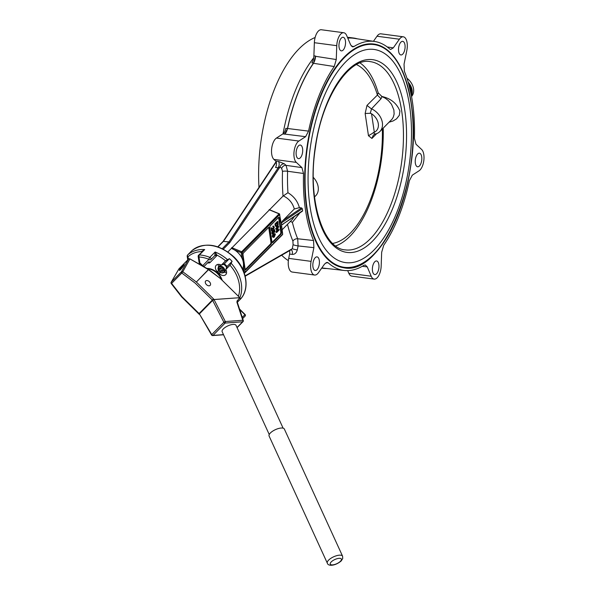 <?xml version="1.0" encoding="UTF-8"?>
<svg xmlns="http://www.w3.org/2000/svg" width="595" height="595" viewBox="0 0 595 595"><rect width="100%" height="100%" fill="white"/><g stroke="black" fill="none" stroke-linecap="round" stroke-linejoin="round"><path stroke-width="0.89" d="M411.443 95.944A13.73 10.331 -135.4 0 0 408.155 82.095M411.428 95.877A13.692 10.301 -135.4 0 0 412.097 90.195A13.692 10.301 -135.4 0 0 408.177 82.162M411.547 96.524A13.73 10.331 -135.4 0 0 406.958 78.257M411.792 93.668A13.692 10.301 -135.4 0 0 408.52 83.359M383.217 128.163A94.947 44.298 -82.4 0 1 335.744 245.936M332.724 243.407A91.132 42.52 97.6 0 0 382.34 129.056M385.359 98.242L388.453 100.637L391.503 104.304L393.875 109.934L394.121 114.024L393.347 117.014L392.142 119.052L379.848 131.569A15.254 11.476 -135.4 0 0 371.525 108.84L381.016 98.77L382.049 96.606L385.359 98.242A15.634 11.766 -135.4 0 0 382.392 96.583A2.291 0.677 114 0 0 382.354 96.717M360.101 62.966A94.947 44.298 -82.4 0 1 378.189 92.857L377.409 95.059L366.989 105.404L365.144 113.481L368.469 135.734L371.927 138.442L373.325 135.11L375.296 134.054A15.254 11.476 -135.4 0 0 379.848 131.569M377.364 94.895A91.132 42.52 97.6 0 0 356.524 64.61M313.32 177.407A15.254 11.476 44.6 0 1 315.655 195.822L314.51 196.975M378.189 92.857L382.049 96.606M377.409 95.059L381.016 98.77M366.989 105.404L371.206 108.707M365.144 113.481L370.276 113.295L371.525 108.84M368.469 135.734L374.322 132.254L371.555 113.749L370.276 113.295M375.296 134.054L373.154 132.573M371.555 113.749A12.205 9.178 44.6 0 1 374.322 132.254M381.44 96.331L382.392 96.583C390.967 98.644 396.805 103.456 399.899 111.02L399.342 115.274L396.523 118.881L393.079 120.963L389.115 122.191M367.249 266.895L365.256 264.968L363.947 265.311A115.504 53.892 -82.4 0 1 344.215 270.472A115.504 53.892 -82.4 0 1 328.247 262.871L327.198 262.365L324.625 263.979L318.518 272.622A11.439 5.34 -82.4 0 1 314.614 275.031A11.439 5.34 -82.4 0 1 311.103 261.361L313.885 247.661L313.543 240.521A115.504 53.892 -82.4 0 1 303.517 173.472L301.918 167.597L296.317 162.39A11.439 5.34 -82.4 0 1 294.079 151.48A11.439 5.34 -82.4 0 1 298.854 141.045L305.599 136.686L308.56 131.123A115.504 53.892 -82.4 0 1 334.241 66.521L336.264 59.537L336.763 45.681A11.439 5.34 -82.4 0 1 343.754 32.732A11.439 5.34 -82.4 0 1 346.714 35.611L350.678 44.945L352.619 46.856L353.98 46.522A115.504 53.892 -82.4 0 1 374.694 41.494A115.504 53.892 -82.4 0 1 389.68 48.969L390.677 49.459L393.302 47.86L399.409 39.211A11.439 5.34 -82.4 0 1 403.313 36.808A11.439 5.34 -82.4 0 1 406.824 50.478L404.042 64.178L404.384 71.318A115.504 53.892 -82.4 0 1 414.41 138.367L416.009 144.243L421.61 149.449A11.439 5.34 -82.4 0 1 423.848 160.36A11.439 5.34 -82.4 0 1 419.073 170.787L412.328 175.153L409.367 180.709A115.504 53.892 -82.4 0 1 383.693 245.319L381.663 252.295L381.164 266.151A11.439 5.34 -82.4 0 1 374.173 279.107A11.439 5.34 -82.4 0 1 371.213 276.229L367.249 266.895L362.281 266.3M296.206 151.621A6.865 3.206 97.6 0 0 298.504 158.649A6.865 3.206 97.6 0 0 302.58 152.268A6.865 3.206 97.6 0 0 300.311 145.039A6.865 3.206 97.6 0 0 296.206 151.621M341.351 38.058A6.865 3.206 97.6 0 0 338.949 45.525A6.865 3.206 97.6 0 0 341.344 50.873A6.865 3.206 97.6 0 0 345.42 44.491A6.865 3.206 97.6 0 0 343.151 37.269A6.865 3.206 97.6 0 0 341.351 38.058M404.102 42.357A6.865 3.206 97.6 0 0 402.711 41.345A6.865 3.206 97.6 0 0 398.628 47.726A6.865 3.206 97.6 0 0 400.896 54.948A6.865 3.206 97.6 0 0 404.66 50.218A6.865 3.206 97.6 0 0 404.102 42.357M421.721 160.211A6.865 3.206 97.6 0 0 419.423 153.19A6.865 3.206 97.6 0 0 415.347 159.572A6.865 3.206 97.6 0 0 417.616 166.793A6.865 3.206 97.6 0 0 421.721 160.211M313.825 269.483A6.865 3.206 97.6 0 0 315.216 270.494A6.865 3.206 97.6 0 0 319.299 264.113A6.865 3.206 97.6 0 0 317.031 256.884A6.865 3.206 97.6 0 0 313.267 261.622A6.865 3.206 97.6 0 0 313.825 269.483M376.576 273.774A6.865 3.206 97.6 0 0 378.978 266.315A6.865 3.206 97.6 0 0 376.583 260.96A6.865 3.206 97.6 0 0 372.507 267.341A6.865 3.206 97.6 0 0 374.776 274.57A6.865 3.206 97.6 0 0 376.576 273.774M373.734 254.742A112.864 52.657 -82.4 0 1 344.066 267.795A112.864 52.657 -82.4 0 1 306.76 148.973A112.864 52.657 -82.4 0 1 373.853 44.037A112.864 52.657 -82.4 0 1 413.25 132.031A112.864 52.657 -82.4 0 1 373.734 254.742M315.127 37.5A115.504 53.892 97.6 0 0 299.054 48.82A115.504 53.892 97.6 0 0 258.989 187.395M281.666 255.21A115.504 53.892 97.6 0 0 288.367 260.603M275.686 161.044A3.815 1.778 -82.4 0 1 275.507 167.455L278.177 167.812L280.059 166.92A3.815 3.206 132.9 0 1 284.432 163.856L278.356 161.401L275.686 161.044L273.916 159.408A11.439 5.34 -82.4 0 1 271.677 148.497A11.439 5.34 -82.4 0 1 276.452 138.07L282.841 133.935L284.641 134.076L287.601 128.498A115.913 54.086 -82.4 0 1 313.52 63.301L315.566 56.049L313.892 55.826A7.623 3.555 -82.4 0 1 311.854 62.817L313.528 63.04A7.623 3.555 97.6 0 0 315.566 56.049M284.514 134.158A7.623 3.555 97.6 0 0 287.474 128.572A116.144 54.19 -82.4 0 1 313.528 63.04M302.037 211.262L302.624 210.682L302.32 208.681L301.539 207.923L282.789 220.678L294.317 209.001L299.382 207.655C297.701 201.318 293.893 196.335 287.95 192.706L283.034 196.09L269.55 209.745M283.287 224.017L281.74 224.888L281.442 222.887L282.789 220.678M374.173 279.107L351.771 276.125A11.439 5.34 -82.4 0 1 348.819 273.246L347.703 270.621M299.382 207.655L301.539 207.923M313.543 240.521L297.693 238.766A115.817 54.041 -82.4 0 1 292.383 222.329L299.858 212.928M287.95 192.706A115.817 54.041 -82.4 0 1 287.601 171.248L303.517 173.472M326.053 262.611L328.247 262.871M344.215 270.472L323.435 268.122A115.913 54.086 -82.4 0 1 321.858 267.891M347.696 37.931A116.144 54.19 -82.4 0 1 353.564 38.028A116.144 54.19 -82.4 0 1 357.387 38.846M347.785 38.147A115.913 54.086 -82.4 0 1 354.025 38.325L374.694 41.494M314.614 275.031L292.219 272.049A11.439 5.34 -82.4 0 1 288.709 258.379L289.587 254.065L292.257 254.415C294.756 254.437 296.429 252.934 297.292 249.915L298.102 245.921L297.693 238.766A3.815 2.625 157.5 0 0 292.911 241.124L293.09 244.701A3.815 0.483 -168.5 0 0 298.102 245.921L313.885 247.661M289.49 250.703A3.815 1.778 -82.4 0 1 289.587 254.065M373.429 41.3L377.014 36.228A11.439 5.34 -82.4 0 1 380.912 33.826L403.313 36.808M313.892 55.826L314.361 42.699A11.439 5.34 -82.4 0 1 321.36 29.75L343.754 32.732M287.474 128.572L285.808 128.349A7.623 3.555 -82.4 0 1 282.841 133.935M326.811 268.501A116.144 54.19 -82.4 0 1 322.907 268.286A116.144 54.19 -82.4 0 1 321.709 268.1M409.866 88.521A13.73 10.331 44.6 0 1 410.84 92.887M242.604 269A15.254 11.476 -135.4 0 0 243.303 266.738A15.254 11.476 -135.4 0 0 243.348 262.663A15.254 11.476 -135.4 0 0 242.061 258.401A15.254 11.476 -135.4 0 0 234.556 249.959L231.418 248.368L227.907 251.916M268.806 228.041L269.476 228.13L271.573 242.15L270.904 242.061L268.806 228.041A1.525 0.714 97.6 0 0 268.613 227.468M275.82 226.293L276.675 225.966L277.426 224.255L277.292 222.954M272.123 242.366A1.525 0.714 97.6 0 0 272.16 242.321L280.282 234.103L280.952 234.192L272.83 242.41A1.525 0.714 97.6 0 1 272.428 242.589A1.525 0.714 97.6 0 1 271.93 241.793L269.833 227.773A1.525 0.714 97.6 0 1 270.338 225.721L278.453 217.502A1.525 0.714 97.6 0 1 278.854 217.324A1.525 0.714 97.6 0 1 279.36 218.12L281.457 232.139L280.788 232.05L278.691 218.03A1.525 0.714 97.6 0 0 278.497 217.458M272.562 236.468L273.715 236.371L274.585 234.415L274.31 233.961M275.373 234.237L274.34 237.033L273.425 237.442L272.852 236.788L272.941 235.471L273.879 233.991L274.793 233.582L275.373 234.237M273.425 237.442L272.317 236.721L272.413 235.397L273.343 233.917L274.793 233.582M273.098 236.535L273.968 234.579L274.845 234.028L275.121 234.482L274.25 236.446L273.098 236.535L273.417 236.862M273.819 229.149L271.975 228.391L272.317 230.682L271.491 230.905L271.03 227.818L273.737 228.554L274.035 227.238L273.403 226.829L273.648 226.115L273.112 226.041L274.288 227L273.819 229.149L272.867 229.194M272.027 230.979L271.565 227.885M271.03 227.818L272.123 228.086M273.462 228.621L273.499 227.171L272.867 226.755L273.499 227.171M272.867 226.755L272.815 226.137M273.284 229.082L271.446 228.316M272.056 228.74L272.584 228.815L271.975 228.391M276.526 226.985L275.195 225.698L274.942 224.01L277.411 221.504L277.947 221.578L278.2 224.917L277.3 226.68L276.526 226.985L275.47 224.077L277.947 221.578M274.942 224.01L275.47 224.077M276.006 225.401L275.857 224.404L277.746 222.493L277.962 224.322L277.211 226.033L276.355 226.368L276.006 225.401M276.266 229.38L275.641 228.718L278.11 226.219L278.646 226.286L277.173 231.343L279.114 229.38L279.196 229.975L276.727 232.474L276.63 231.842L278.207 227.416L276.266 229.38L276.177 228.792L278.646 226.286M277.515 230.391L279.114 229.38M276.63 231.842L276.102 231.767L276.192 232.407L276.727 232.474M276.102 231.767L277.329 228.309M275.641 228.718L276.177 228.792M272.882 231.514L272.555 232.883L273.306 233.262L273.715 231.693L273.306 230.51L274.645 229.677L274.987 231.998L274.697 232.295L274.421 230.429L273.722 230.853L273.425 233.842L272.785 234.058L272.302 233.136L272.882 231.514M272.555 232.883L273.306 233.262L272.77 233.188L273.179 231.626L272.815 231.016L273.35 231.091M272.815 231.016L272.77 230.444L273.306 230.51M272.77 230.444L274.645 229.677M273.938 230.719L274.161 232.221L274.697 232.295M273.425 233.842L272.25 233.991L271.766 233.069L272.235 230.867L272.77 230.934M272.889 233.768L272.25 233.991L272.889 233.768M283.034 133.801A116.144 54.19 -82.4 0 1 313.691 57.856M347.458 37.373A116.144 54.19 -82.4 0 1 350.224 37.582L353.564 38.028M353.98 46.522L351.407 46.142M223.318 249.156L229.759 242.641L280.059 166.92L281.688 168.437L282.491 171.382A3.815 0.714 -178.2 0 1 287.601 171.248L286.061 165.373L284.432 163.856M313.52 63.301L334.241 66.521M308.56 131.123L287.601 128.498M269.476 228.13A1.525 0.714 97.6 0 0 268.97 227.327A1.525 0.714 97.6 0 0 268.576 227.506L243.511 252.882A1.525 0.714 97.6 0 0 243.005 254.935L245.103 268.955A1.525 0.714 97.6 0 0 245.609 269.758A1.525 0.714 97.6 0 0 246.01 269.58L245.341 269.49L270.398 244.114A1.525 0.714 97.6 0 0 270.904 242.061M280.282 234.103A1.525 0.714 97.6 0 0 280.788 232.05M280.952 234.192A1.525 0.714 97.6 0 0 281.457 232.139M270.398 244.114L271.067 244.203L246.01 269.58M271.067 244.203A1.525 0.714 97.6 0 0 271.573 242.15M231.418 248.368L269.476 209.819M280.572 220.745A15.254 11.476 44.6 0 1 281.071 222.218A15.254 11.476 44.6 0 1 281.465 224.062L282.588 234.266L245.177 272.16L244.322 266.471L243.303 266.738L244.047 272.443M302.431 211.18L281.74 224.888L302.624 210.682M234.556 249.959L241.206 252.719L242.061 258.401L243.08 258.133L242.232 252.451L279.643 214.564L280.438 219.875M280.49 220.247L281.465 224.062A15.254 11.476 44.6 0 1 281.606 225.542A15.254 11.476 44.6 0 1 281.576 226.978M223.125 241.384L228.949 241.92L222.307 248.65M229.759 242.641L228.949 241.92L278.177 167.812A3.815 1.778 -82.4 0 0 278.356 161.401M409.62 87.51A13.953 10.502 44.6 0 1 411.048 93.891M294.071 216.863L292.457 219.317L282.045 229.856M283.272 195.881C288.939 198.552 292.621 202.925 294.317 209.001M293.09 244.701L292.279 248.695L291.007 249.833L245.192 276.221M245.103 275.864L292.279 248.695A3.815 0.483 -168.5 0 0 297.292 249.915M292.383 222.329L290.36 221.437M281.688 168.437A3.815 3.206 132.9 0 1 286.061 165.373L301.918 167.597M207.536 268.791A13.73 10.331 44.6 0 1 221.481 279.613M206.867 268.419A13.73 10.331 44.6 0 1 222.195 280.312M237.598 301.985A34.317 25.823 44.6 0 1 237.346 302.253L239.926 299.649A34.317 25.823 44.6 0 0 234.177 257.695A34.317 25.823 44.6 0 0 191.902 250.651A1.525 1.004 -132.1 0 1 191.925 250.621L191.925 250.621C204.71 241.659 218.685 243.719 233.835 256.817C247.081 269.334 250.242 289.787 239.926 299.649M224.36 263.793A24.782 18.646 -135.4 0 1 227.074 266.471L225.721 269.587A4.953 3.726 44.6 0 1 225.743 274.637A4.953 3.726 44.6 0 1 219.302 273.499A14.868 11.186 -135.4 0 0 217.458 271.677A4.953 3.726 44.6 0 1 216.223 265.244A4.953 3.726 44.6 0 1 221.258 265.192L224.36 263.793L229.395 258.669A34.317 25.823 44.6 0 1 232.109 261.346L230.012 265.221A32.792 24.67 44.6 0 1 238.394 296.265M218.194 264.366A4.953 3.726 -135.4 0 0 218.715 266.813M207.692 262.782A3.049 2.298 -135.4 0 0 210.176 262.44L216.424 256.088A3.049 2.298 -135.4 0 0 216.915 255.129A32.792 24.67 44.6 0 1 225.55 260.826L229.395 258.669M225.55 260.826L221.258 265.192M227.074 266.471L232.109 261.346M224.144 272.168A4.953 3.726 -135.4 0 0 226.598 272.659M214.877 255.255A1.525 0.9 10.9 0 1 216.915 255.129L215.122 251.997L214.877 255.255A1.525 1.145 44.6 0 1 214.631 255.731L210.749 259.665A1.525 1.004 -135.5 0 1 208.957 259.308L202.709 265.66A1.525 1.004 44.5 0 0 204.501 266.017L208.384 262.083A1.525 1.145 44.6 0 1 208.384 262.09A1.525 1.004 44.5 0 1 210.176 262.44M204.501 266.017A1.525 1.525 0 0 1 202.345 266.032L202.709 265.66L199.861 262.856L199.496 263.228A1.525 1.525 0 0 1 199.057 262.365A1.525 0.707 -8.5 0 0 199.861 262.856L198.983 256.988A32.792 24.67 44.6 0 1 208.957 259.308A1.525 0.491 -68.3 0 1 209.834 257.36A34.317 25.823 -135.4 0 0 199.399 254.935A1.525 0.759 93.7 0 0 198.983 256.988A1.525 0.707 171.5 0 1 198.18 256.505A1.525 1.525 0 0 1 198.604 255.203A1.525 1.145 -135.4 0 1 199.399 254.935L204.695 249.573L201.66 251.425L201.72 252.049M225.721 269.587L230.012 265.221M188.377 259.242L188.005 256.757A1.525 1.004 -132.1 0 1 187.663 254.935L191.902 250.651A1.525 1.145 -135.4 0 0 191.865 250.681A1.525 1.145 -135.4 0 0 191.828 250.718M198.604 255.203L204.695 249.573A34.317 25.823 -135.4 0 0 187.663 254.935A1.525 1.145 44.6 0 0 187.626 254.972A1.525 1.525 0 0 0 187.202 256.267L187.745 259.889M202.188 251.573A1.525 0.573 -4.8 0 0 201.66 251.425M202.069 251.692A1.525 0.707 -8.5 0 0 201.653 251.588A32.792 24.67 44.6 0 0 188.005 256.757A1.525 0.707 171.5 0 1 187.202 256.267M269.238 434.506L222.143 331.683A7.623 2.878 -24.6 0 1 227.885 325.889A7.623 2.878 -24.6 0 1 236.014 325.331L283.108 428.155M199.213 314.346A1.145 0.387 -30.9 0 1 199.385 313.922L211.597 335.022A1.145 1.145 0 0 0 212.66 335.573A1.145 0.744 -94.2 0 0 213.017 335.401L225.141 323.07A1.145 0.744 -94.2 0 0 225.319 321.538L214.014 299.56L212.646 300.423L214.088 299.687M237.293 302.282L237.383 302.431A1.145 0.476 161.9 0 0 236.914 302.215L242.805 320.259A1.145 0.744 85.8 0 1 242.626 321.798L237.011 327.51M178.827 269.089A1.145 0.826 30.1 0 1 178.983 268.821L188.459 259.182A1.145 0.751 -135.5 0 1 188.541 259.078A1.145 1.145 0 0 1 189.917 258.885L208.362 269.572L196.357 282.015A1.145 0.863 -135.4 0 0 196.209 281.881L182.784 271.751A1.145 0.87 -150.9 0 0 181.43 271.796L171.241 282.164A1.145 0.751 44.5 0 0 171.605 283.399L171.234 283.562L181.579 296.838L181.951 296.667L181.676 296.95L199.147 314.242A1.145 1.145 0 0 0 199.169 314.272L199.34 313.863A1.145 0.751 44.5 0 0 199.094 313.55L181.951 296.667L171.605 283.399L181.795 273.031L195.227 283.161L212.363 300.044A1.145 0.751 -135.5 0 1 212.616 300.356L213.999 299.516A1.145 0.744 -94.2 0 1 214.014 299.56L239.83 297.686L213.999 299.516A2.291 1.51 44.5 0 0 213.501 298.898L196.357 282.015L208.51 269.699L220.314 278.467L239.785 297.641M210.154 285.377A3.124 2.06 -135.5 0 1 206.48 284.648A3.124 2.06 -135.5 0 1 205.692 280.989A3.124 2.06 -135.5 0 1 209.366 281.71A3.124 2.06 -135.5 0 1 210.154 285.377L210.154 285.377M223.884 322.267L225.319 321.538L242.805 320.259A1.145 0.476 -18.1 0 1 243.273 320.482A1.145 1.145 0 0 1 243.005 321.635A1.145 0.751 -135.5 0 1 242.626 321.798L225.141 323.07A1.145 0.751 -135.5 0 1 224.166 322.646A1.145 0.751 -135.5 0 1 223.884 322.267L211.761 334.598L199.385 313.922L212.646 300.423L223.884 322.267M211.597 335.022A1.145 0.387 -30.9 0 1 211.761 334.598A1.145 0.751 44.5 0 0 212.051 334.97A1.145 0.751 44.5 0 0 213.017 335.401L223.497 334.635M237.755 300.244L237.1 300.906A1.145 0.848 44.6 0 1 237.346 302.223L237.755 300.244L239.83 297.686M237.346 302.23L240.231 299.307L240.053 297.916M179.779 269.431A3.853 0.498 127.9 0 1 182.286 266.002A3.853 0.498 127.9 0 1 184.175 264.329A3.853 0.498 127.9 0 1 183.84 265.296A3.853 0.498 127.9 0 1 181.334 268.732A3.853 0.498 127.9 0 1 179.437 270.405A3.853 0.498 127.9 0 1 179.779 269.431M208.362 269.572L208.473 269.319A1.145 1.145 0 0 1 208.592 269.394L208.51 269.699A1.145 0.863 44.6 0 0 208.362 269.572M220.314 278.467L208.592 269.394M240.231 299.307L237.346 302.245M184.1 264.396A3.853 0.498 127.9 0 1 184.182 264.373A3.853 0.498 127.9 0 1 184.205 264.373L184.048 264.388A3.756 0.483 127.9 0 1 183.788 265.348A3.756 0.483 127.9 0 1 181.2 268.873A3.756 0.483 127.9 0 1 179.467 270.264A3.756 0.483 127.9 0 1 180.88 267.787A3.756 0.483 127.9 0 1 183.468 264.775A3.756 0.483 127.9 0 1 184.048 264.388M220.514 268.048L220.299 268.479L221.556 270.256L223.475 270.465M219.912 267.981L221.831 268.189L223.088 269.966L222.418 271.536L220.5 271.327L219.243 269.55L219.912 267.981M220.299 268.479L219.243 269.55M221.556 270.256L220.5 271.327M226.078 270.204A3.815 2.871 44.6 0 1 225.996 270.294L224.092 272.22C222.478 273.499 220.693 273.098 218.722 271.008L218.662 266.865A3.815 2.871 -135.4 0 0 218.789 270.911A3.815 2.871 -135.4 0 0 224.092 272.22A3.815 2.871 -135.4 0 0 223.393 267.505A3.815 2.871 -135.4 0 0 218.662 266.865L220.567 264.931A3.815 2.871 44.6 0 1 220.648 264.857M223.132 264.336A3.815 2.871 44.6 0 1 226.554 267.698M225.074 271.223A4.195 3.154 -135.4 0 0 226.241 270.584M226.74 267.259A4.195 3.154 -135.4 0 0 223.571 264.143M220.269 264.693A4.195 3.154 -135.4 0 0 219.644 265.868M183.401 265.273L180.218 269.461L183.401 265.273M181.051 268.717L180.649 268.397M182.71 266.672L182.241 266.307M327.324 563.168L269.096 436.023A8.389 3.161 -24.6 0 1 275.403 429.657A8.389 3.161 -24.6 0 1 284.351 429.04L342.579 556.184A8.389 3.161 155.4 0 0 333.631 556.801A8.389 3.161 155.4 0 0 327.324 563.168C328.105 566.529 335.394 565.904 341.203 560.944L342.727 558.512L342.579 556.184M371.927 138.442L376.68 133.63M281.442 222.887L302.32 208.681M348.819 273.246L371.213 276.229M288.709 258.379L311.103 261.361M377.014 36.228L399.409 39.211M314.361 42.699L336.763 45.681M276.452 138.07L298.854 141.045M273.916 159.408L296.317 162.39M272.317 236.721L272.852 236.788M272.413 235.397L272.941 235.471M273.343 233.917L273.879 233.991M274.585 234.415L275.121 234.482M273.715 236.371L274.25 236.446M275.195 225.698L275.723 225.765M277.359 223.4L277.895 223.475M277.426 224.255L277.962 224.322M276.675 225.966L277.211 226.033M273.179 231.626L273.715 231.693M271.766 233.069L272.302 233.136M284.641 134.076L305.599 136.686M393.302 47.86L387.233 46.96M336.264 59.537L315.551 56.309M272.83 242.41L272.16 242.321M278.691 218.03L279.36 218.12M269.089 209.723L279.07 213.858L241.659 251.745L241.206 252.719L242.232 252.451A0.766 0.573 44.6 0 0 241.659 251.745L231.678 247.617M279.338 214.029L279.07 213.858A0.766 0.573 -135.4 0 1 279.643 214.564L279.724 214.364A0.766 0.766 0 0 0 279.263 213.769L269.327 209.656M244.322 266.471L243.348 262.663L243.08 258.133M244.21 272.897L244.634 272.822A0.766 0.766 0 0 0 245.051 272.607A0.766 0.573 44.6 0 0 245.177 272.16L244.151 272.428A0.766 0.446 80.1 0 0 244.79 272.733A0.766 0.573 44.6 0 0 245.051 272.607L282.461 234.713A0.766 0.573 -135.4 0 0 282.588 234.266L282.528 233.902M282.209 234.846A0.766 0.573 -135.4 0 0 282.461 234.713A0.766 0.766 0 0 0 282.67 234.066L281.606 225.542M279.442 214.141L281.071 222.218M218.001 246.88L223.601 241.206L276.229 161.981M408.735 84.133A13.953 10.502 44.6 0 1 411.368 95.572M287.474 224.36A119.632 55.818 97.6 0 0 292.911 241.124M290.962 249.855A3.815 1.778 -82.4 0 1 291.089 249.863L291.089 249.863A3.815 1.778 -82.4 0 1 292.257 254.415M282.491 171.382A119.632 55.818 97.6 0 0 283.034 196.09M411.115 103.285A112.343 52.412 -82.4 0 1 345.859 267.453A112.343 52.412 -82.4 0 1 320.393 97.082A112.343 52.412 -82.4 0 1 411.115 103.285M409.561 105.635A107.524 50.166 97.6 0 0 322.728 99.692A107.524 50.166 97.6 0 0 347.101 262.767A107.524 50.166 97.6 0 0 409.561 105.635M404.801 110.454A97.23 45.369 97.6 0 0 326.283 105.084A97.23 45.369 97.6 0 0 348.32 252.548A97.23 45.369 97.6 0 0 404.801 110.454M401.737 111.265A94.947 44.298 -82.4 0 1 390.045 206.703A94.947 44.298 -82.4 0 1 345.264 249.878C323.026 248.948 306.983 198.819 315.499 147.158C322.074 97.335 349.518 57.068 370.321 61.649A94.947 44.298 -82.4 0 1 401.737 111.265M227.372 259.554A34.317 25.823 -135.4 0 0 215.122 251.997L209.834 257.36A1.525 1.145 -135.4 0 1 210.994 258.773A1.525 1.145 -135.4 0 1 210.749 259.665L214.631 255.731A1.525 1.004 44.5 0 1 216.424 256.088M217.458 271.677L218.484 270.636M219.302 273.499L220.336 272.45M239.845 297.701A34.317 25.823 -135.4 0 0 231.254 263.377M213.501 298.898L198.819 313.825M182.784 271.751L181.795 273.031A1.145 0.751 -135.5 0 1 181.43 271.796L188.459 259.182A1.145 0.87 29.1 0 1 189.805 259.137L182.784 271.751M179.169 268.642A1.145 0.751 44.5 0 0 179.065 268.717A1.145 0.751 44.5 0 0 178.983 268.821L171.241 282.164A1.145 0.826 -149.9 0 0 171.152 282.283A1.145 1.145 0 0 0 171.234 283.562M237.1 300.906L236.914 302.215M239.726 309.608L244.895 314.696L242.254 317.366M242.656 318.593L245.103 316.116A1.145 1.145 0 0 0 245.088 314.495L244.895 314.696A1.145 0.863 44.6 0 1 245.103 316.116M218.886 270.956A3.354 2.521 44.6 0 1 220.648 266.813A3.354 2.521 44.6 0 1 223.958 271.506A3.354 2.521 44.6 0 1 218.886 270.956M340.452 561.264A6.099 2.298 -24.6 0 1 330.738 564.603A6.099 2.298 -24.6 0 1 336.309 558.936A6.099 2.298 -24.6 0 1 340.452 561.264M322.907 268.286L321.694 268.129M272.897 234.088L272.361 234.021M276.095 161.647L223.147 241.354L217.77 246.799M408.601 83.642L411.383 95.646M344.066 267.795L343.59 267.735C383.061 276.757 423.938 175.592 411.123 103.203C405.232 67.681 392.648 47.935 373.385 43.978L373.861 44.037M199.057 262.365L198.18 256.505M202.345 266.032L199.496 263.228M191.925 250.621A1.525 1.525 0 0 0 191.865 250.681L187.626 254.972M212.66 335.573L223.564 334.784M188.541 259.078L179.065 268.717A1.145 1.145 0 0 0 178.887 268.947L171.152 282.283M189.917 258.885L201.973 265.66M203.408 266.471L208.473 269.319M237.383 302.431L243.273 320.482M243.005 321.635L237.078 327.659M239.532 309.021L245.088 314.495"/></g></svg>
